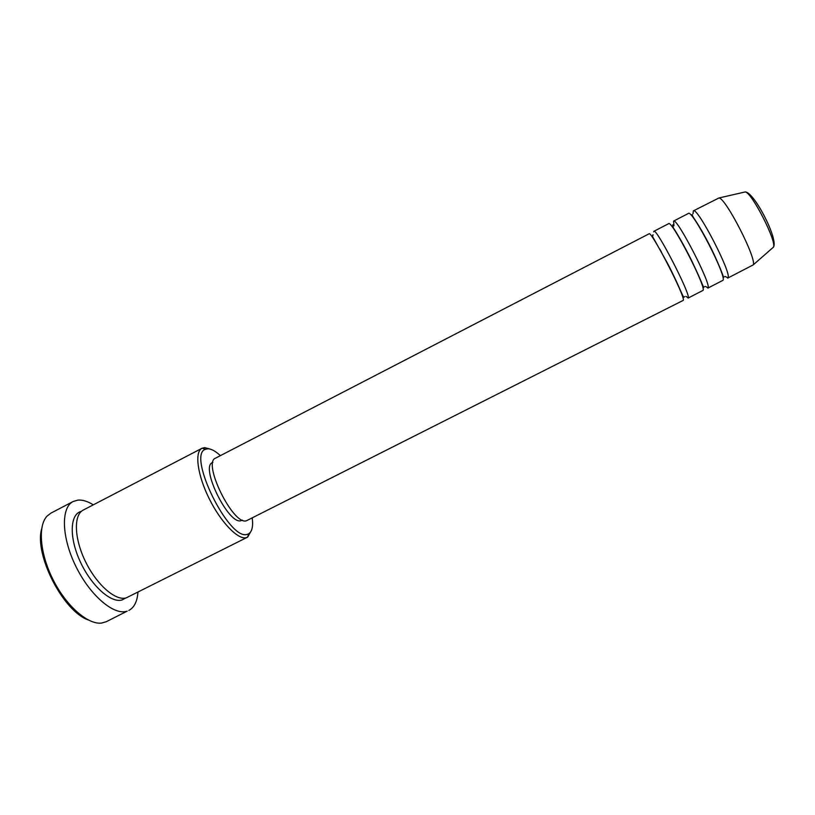 <?xml version="1.0" encoding="UTF-8"?>
<svg xmlns="http://www.w3.org/2000/svg" width="815" height="815" viewBox="0 0 815 815"><rect width="100%" height="100%" fill="white"/><g stroke="black" fill="none" stroke-linecap="round" stroke-linejoin="round"><path stroke-width="1.22" d="M683.306 300.338C685.67 297.118 651.063 230.013 649.025 233.824L215.506 458.173C202.161 462.553 233.161 525.563 246.364 520.805L683.306 300.338M685.965 296.416L688.237 297.842C690.794 294.531 656.146 227.375 653.915 231.287L653.701 231.878M688.064 298.107L703.09 290.354C706.218 286.748 671.438 219.459 668.646 223.667L653.915 231.287M705.383 286.422L708.052 287.848C711.373 284.15 676.552 216.81 673.567 221.12L673.974 225.765M707.817 288.133L722.986 280.309C726.888 276.316 691.945 208.834 688.39 213.449L673.567 221.12M724.943 276.417L727.989 277.793C732.074 273.697 697.09 206.175 693.341 210.881L693.035 213.754M220.386 455.656C215.496 451.092 211.299 448.8 207.815 448.77L205.492 449.289C186.574 454.526 229.31 541.608 247.322 534.314L248.677 533.794C252.079 531.655 253.271 526.388 252.243 517.994M251.468 530.402L247.658 537.105L246.222 537.666C237.99 539.968 220.794 522.221 209.109 498.485C197.342 474.778 194.418 451.867 201.977 448.291L204.667 447.639L209.873 449.014M73.177 501.49L50.846 513.165L46.954 516.211C37.612 526.184 40.006 554.231 53.383 580.311C66.677 606.421 88 624.799 101.559 623.078L106.307 621.702L127.181 611.128C114.141 615.845 90.221 595.755 75.897 566.425C61.42 537.156 60.809 507.46 73.177 501.49L77.792 500.125C82.437 499.707 87.612 501.276 93.307 504.831M247.424 537.228L126.315 597.843C115.801 601.317 96.853 584.987 85.534 561.678C74.084 538.43 73.472 514.805 83.313 510.037L201.977 448.291M660.843 250.888L661.77 252.884M675.156 279.087L676.236 281.002M242.442 520.143L241.026 520.704C228.608 525.094 199.93 466.73 212.43 462.584L212.898 462.339M137.939 592.169C137.287 601.439 134.251 607.532 128.852 610.445M727.693 278.109L753.182 264.916C757.247 259.547 725.696 197.811 718.962 197.964L693.341 210.881M694.4 218.889L694.716 219.826M721.255 271.752L721.825 272.556M676.399 232.632L676.868 233.803M699.464 278.027L700.146 279.097M88.102 619.909C62.989 610.995 34.138 554.546 41.636 528.966M125.693 598.006L122.189 599.911C111.217 603.609 91.219 585.812 80.125 561.413C68.888 537.054 69.988 513.827 81.408 511.341M773.292 247.393L773.394 247.2C777.296 242.228 751.481 191.708 745.165 191.953L744.258 192.167M684.702 296.64L684.019 297.047C683.653 299.258 678.294 283.742 667.404 263.123L652.713 236.808L652.672 234.944L653.243 234.903M704.343 286.717L703.824 287.043C703.895 289.233 702.581 283.294 690.835 258.925C684.508 246.425 678.65 235.983 673.241 227.609L672.783 224.818M723.965 276.968L723.751 276.978C723.975 279.474 722.345 271.303 710.823 247.638C704.629 235.403 698.75 225.215 693.178 217.096L692.078 214.579M248.677 533.794L247.658 537.105M753.182 264.916L773.394 247.2C778.834 239.987 754.201 191.78 745.165 191.953L718.962 197.964M205.492 449.289L202.212 448.179M693.82 218.033L694.207 219.103M721.54 272.597L722.182 273.524M675.767 231.603L676.277 232.866M699.881 279.056L700.605 280.217M659.956 249.298L660.853 251.234M675.961 280.798L677 282.652"/></g></svg>
